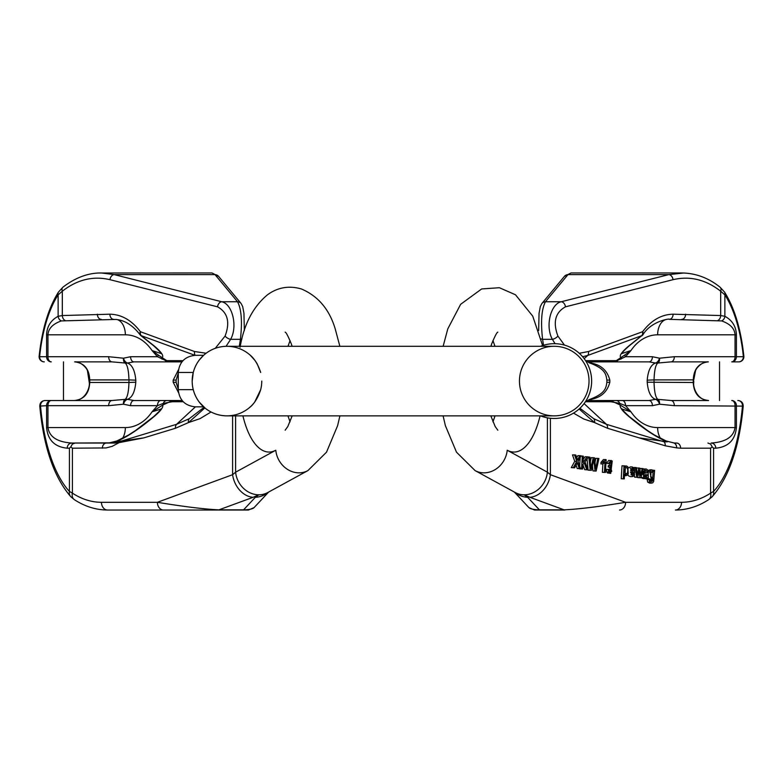<?xml version="1.0" encoding="UTF-8"?>
<svg xmlns="http://www.w3.org/2000/svg" width="783" height="783" viewBox="0 0 783 783"><rect width="100%" height="100%" fill="white"/><g stroke="black" fill="none" stroke-linecap="round" stroke-linejoin="round"><path stroke-width="1.17" d="M268.275 492.253A23.196 22.12 -136.9 0 1 255.346 497.293L243.591 509.841C249.18 509.713 252.674 508.97 254.084 507.599L248.456 510.036L242.857 510.036A7.732 3.269 90 0 0 243.591 509.841L218.956 509.841C204.676 509.214 184.152 506.709 157.393 502.304L101.467 502.304A7.732 6.107 90 0 0 107.574 510.036L223.155 510.036M226.072 346.301L230.613 339.333C237.846 326.58 232.551 304.058 221.765 301.749L114.181 274.608L215.012 274.608L212.017 272.964L99.245 273.003M109.972 279.688A5.158 3.778 104.2 0 1 114.181 274.608L101.32 272.964C88.273 272.827 75.481 277.564 62.934 287.185L58.48 292.039A5.158 3.915 33 0 0 58.128 294.848L62.317 291.217C77.282 279.56 93.167 275.724 109.972 279.688L217.557 306.828C227.745 312.515 230.261 322.253 225.093 336.054L215.256 348.318M109.375 442.855L71.87 443.041C57.374 442.101 49.398 436.953 47.949 427.577L47.949 405.672L108.671 405.672A5.158 3.308 -90 0 1 111.979 400.514L74.424 400.514C84.045 399.447 89.145 393.428 89.742 382.486L128.96 382.486C128.647 392.019 127.384 397.647 125.153 399.359L111.979 400.514L44.925 400.514C41.597 400.896 39.884 402.765 39.796 406.113L46.589 405.672L46.589 427.577C47.832 440.075 54.702 446.946 67.201 448.189L69.423 448.189L70.783 446.917L72.418 448.189L106.057 447.935L112.135 446.359L119.143 442.62L143.808 437.883L115.708 441.827C126.308 437.54 139.041 429.153 153.908 416.683C160.437 411.241 163.393 407.356 162.766 405.036L152.059 411.799L160.965 409.098M108.671 405.672L123.489 404.185L130.595 405.672L157.461 405.672L152.059 411.799A46.383 35.529 90 0 1 125.358 427.577L46.589 427.577M101.467 502.304C91.415 502.265 81.726 499.211 72.418 493.153L69.423 491.411A7.732 6.372 137.1 0 0 70.754 496.667C53.88 477.072 43.564 446.917 39.796 406.201M130.595 405.672A5.158 3.308 -90 0 1 133.903 400.514L166.848 400.514L133.903 400.514L127.551 399.34C132.161 397.568 134.921 391.862 135.802 382.212L128.96 382.486A24.479 10.345 -90 0 1 128.96 379.902L89.742 379.902C89.223 368.94 84.182 362.93 74.639 361.863L111.979 361.863L125.153 363.028C127.384 364.741 128.647 370.359 128.96 379.902L135.802 380.176C134.921 370.525 132.161 364.819 127.551 363.038L133.903 361.863L181.95 361.863M239.285 346.292L240.42 339.333C242.397 321.588 241.428 309.06 237.533 301.749A5.158 5.031 -39.7 0 1 241.125 303.53L218.604 276.389L212.017 272.964M109.904 314.198L62.317 315.549L58.128 316.293C50.778 320.286 46.931 326.452 46.589 334.811L46.589 356.715L39.61 356.715A103.072 43.564 90 0 1 58.128 294.848L58.128 316.293A5.158 4.571 -116.1 0 0 61.348 320.922L115.835 319.435C124.722 320.208 132.816 325.317 140.098 334.781A5.158 5.158 0 0 0 141.185 335.868L141.243 335.672A5.158 3.719 -69.9 0 1 140.411 331.718C131.71 320.276 121.541 314.433 109.904 314.198A5.158 3.837 90 0 0 113.741 319.347M206.105 353.241L194.507 351.518L140.411 331.718A5.158 2.838 143.5 0 0 140.088 334.762M242.926 415.861A70.862 29.95 -90 0 0 275.782 450.245L235.605 472.188L232.6 474.694L157.393 502.304A7.732 6.107 90 0 0 163.49 510.036L242.857 510.036M182.136 400.514L172.916 400.514L182.136 400.514M160.769 400.514A5.158 3.308 -90 0 0 157.461 405.672L163.304 403.382A5.158 3.122 65.2 0 1 162.766 405.036L169.911 401.728A5.158 4.669 -90 0 1 172.916 400.514L166.848 400.514A5.158 3.954 -90 0 0 163.304 403.382L178.916 400.514M178.27 373.109L176.146 380.019L173.17 380.176L178.485 369.752M178.534 392.674L173.17 382.212A19.33 8.173 90 0 1 173.17 380.176M67.201 448.189A5.158 4.669 90 0 1 71.87 443.041L115.424 443.041M161.063 353.505L152.059 350.578L157.461 356.715L130.595 356.715L123.489 358.203L108.671 356.715A5.158 3.308 90 0 0 111.979 361.863M162.052 359.143A5.158 1.703 121.6 0 0 162.13 357.625L158.225 355.022A5.158 2.535 137.8 0 1 157.461 356.715L168.609 361.863L162.13 357.625C164.068 355.903 161.327 351.929 153.908 345.704L141.243 335.672L194.918 355.316M204.109 407.297L189.271 418.69L176.547 424.317L118.879 441.827A5.158 4.669 90 0 1 117.186 442.826L109.248 442.894L115.708 441.827A5.158 3.572 68.5 0 1 116.814 440.986L128.402 435.103L135.576 430.493L153.585 416.693C164.322 406.788 159.967 409.548 161.083 408.873L161.083 408.873M69.423 448.189L69.423 491.411A121.111 51.189 90 0 1 40.501 405.672A5.158 4.669 90 0 1 45.179 400.514L74.424 400.514C85.778 400.377 90.202 386.88 89.262 382.505L87.52 371.073C87.383 368.558 80.532 361.139 74.639 361.863M108.671 356.715L46.589 356.715A5.158 4.669 90 0 0 51.257 361.863A5.158 3.308 -90 0 1 47.949 356.715L47.949 334.811C48.35 328.547 52.813 323.917 61.348 320.922M143.808 437.883L175.48 428.262L188.478 422.585L204.862 407.933M235.605 415.861L235.605 472.188A23.196 20.475 61.4 0 0 258.83 494.787A23.196 20.475 -118.6 0 0 267.737 492.546A23.196 20.475 -118.6 0 1 267.737 492.546L307.915 470.593L326.501 452.192L337.61 425.668L339.91 415.861M232.6 415.861L232.6 474.694A23.196 17.872 69.8 0 0 253.124 497.293L258.83 494.787L255.346 497.293M253.124 497.293L218.956 509.841A7.732 3.269 90 0 1 218.222 510.036M72.418 448.189L72.418 493.153A7.732 5.667 123.3 0 0 74.287 499.613L70.764 496.676M241.937 338.892A5.158 3.328 6.9 0 1 240.42 339.333L230.613 339.333A5.158 2.496 -150.1 0 1 225.093 336.054M218.594 276.379A5.158 5.031 -39.7 0 0 215.012 274.608L237.533 301.749L221.765 301.749A5.158 3.778 104.2 0 0 217.557 306.828M62.904 287.214A5.158 3.377 51.4 0 0 62.317 291.217L62.317 315.549A5.158 3.827 85.4 0 0 64.969 320.364M153.908 345.704A5.158 0.91 130.2 0 1 153.585 345.695C163.941 355.208 159.732 352.35 161.083 353.534L161.083 353.534M158.225 355.022L152.059 350.578A46.383 35.529 90 0 0 125.358 334.811L46.589 334.811M97.395 314.198A5.158 3.837 90 0 0 101.232 319.347M211.038 411.995L200.017 418.651L188.478 422.585A5.158 3.837 -120 0 1 189.271 418.69M75.07 443.041L72.359 444.118L70.783 446.917M119.143 442.62L117.186 442.826M125.153 363.028A5.158 4.708 -51.3 0 0 127.551 363.038A5.158 3.142 66.6 0 1 123.489 358.203A5.158 3.269 101.7 0 0 125.153 363.028M127.551 399.34A5.158 4.708 -128.7 0 0 125.153 399.359A5.158 3.269 -101.7 0 0 123.489 404.185A5.158 3.142 -66.6 0 1 127.551 399.34M130.595 356.715A5.158 3.308 90 0 0 133.903 361.863M47.949 405.672A5.158 3.308 -90 0 1 51.257 400.514A5.158 4.669 90 0 0 46.589 405.672L47.949 405.672M195.212 355.306A5.158 3.719 -69.9 0 1 194.507 351.518M165.36 360.66A5.158 2.427 135.9 0 1 166.231 360.66L182.987 360.66M102.367 448.189A5.158 4.072 -90 0 1 106.439 443.041L109.679 442.786M110.051 442.757L109.248 442.894M176.146 380.019L176.146 382.368L173.17 382.212M649.234 479.705L651.671 481.653L652.983 480.312L653.149 478.433L651.74 479.402L649.792 471.904L650.722 470.289L652.024 469.859L653.551 471.425L653.619 470.231L654.588 470.377L653.688 481.467L652.758 482.778L651.681 483.111L649.704 482.083L649.234 479.705L647.189 479.705L647.658 482.083L649.606 483.111M651.104 478.433L650.546 481.212M648.255 478.638L651.74 479.402M651.593 469.859L648.275 470.779M579.518 468.87L582.621 469.037L579.528 468.723M580.164 457.497L579.665 466.169M581.563 468.87L582.288 456.049L583.345 456.205L582.992 462.381L587.133 456.773L585.087 456.773L583.169 459.376M584.705 469.653L588.053 469.849L584.705 469.653L582.865 464.662M633.721 473.646L634.661 474.048L633.662 476.074L632.351 476.612L632.184 466.903L634.279 468.479L634.768 472.599L630.472 471.953L632.077 475.134L633.721 473.646L631.675 473.646L630.99 474.86M630.423 466.922L628.397 467.97M627.829 474.606L628.553 475.849L630.354 476.612M630.472 472.257L634.768 472.599M576.777 461.314L573.332 467.637L574.624 467.833L571.287 467.637L574.732 461.314L572.5 454.884L574.546 454.884L576.777 461.314L574.732 461.314M576.719 457.654L577.805 455.677L579.841 455.677L578.108 458.858L577.14 458.858M574.624 467.833L577.306 462.841L579.273 468.528L580.555 468.723L577.228 468.528L576.063 465.151M588.141 470.172L591.39 470.348L588.141 470.172L587.025 459.092M590.186 470.172L588.855 457.027L589.942 457.194L590.871 468.469L593.26 457.693L591.214 457.693L590.313 461.755M593.26 457.693L594.591 457.889L595.657 469.183L597.83 458.378L595.785 458.378L595.041 462.078M592.966 470.896L596.147 471.063L592.966 470.896L592.437 465.66M602.391 472.315L605.416 472.462L602.391 472.315L602.871 463.918M600.992 462.401L600.904 463.918L602.949 463.918L603.037 462.401L600.992 462.401L603.458 459.533L606.14 459.631L605.416 472.462M645.231 478.56L648.324 478.902L645.3 478.756M641.208 476.651L641.962 478.119L643.274 478.56M642.657 473.138L641.943 473.558L643.988 473.558L644.693 473.138L642.657 473.138L645.231 472.746L644.918 470.886M642.403 471.895L644.546 471.934L642.5 471.523M644.282 468.997L642.96 469.144L644.282 468.997M673.38 442.796A5.158 4.052 98.6 0 1 676.649 447.886L665.188 445.781L639.192 437.883L667.292 441.827C656.692 437.54 643.959 429.153 629.092 416.683C622.563 411.241 619.607 407.356 620.234 405.036L630.941 411.799L622.035 409.098M559.845 510.036L564.778 510.036A7.732 3.269 90 0 1 564.044 509.841C578.324 509.214 598.848 506.709 625.607 502.304L681.533 502.304C691.585 502.265 701.274 499.211 710.582 493.153L713.577 491.411A7.732 6.372 42.9 0 1 712.246 496.667L708.713 499.613A7.732 5.667 56.7 0 0 710.582 493.153L710.582 448.189L680.633 448.189A5.158 4.072 -90 0 0 676.561 443.041L674.183 443.041M634.592 477.15L637.714 477.307L634.592 477.15L634.338 475.066M634.024 472.599L634.181 473.842M636.638 477.15L635.434 467.5L636.442 467.647L637.254 475.281L638.811 468.009L636.765 468.009L636.579 468.86M638.811 468.009L639.848 468.156L640.533 475.565L642.197 468.518L640.151 468.518L639.956 469.34M637.822 477.63L640.925 477.796L637.822 477.63L637.763 477.043M606.081 469.399L607.422 472.952L610.711 473.363L608.753 472.1L608.127 469.399L606.081 469.399L609.105 469.281L609.546 471.19L610.73 471.904M609.086 467.04L610.172 468.596L609.683 471.337L611.729 471.337L610.574 466.971M608.322 465.601L608.137 467.04L610.182 467.04L610.368 465.601L608.322 465.601M609.879 462.518L609.986 464.73L608.479 465.64M606.502 463.321L609.507 463.732L606.502 463.321L608.792 460.355L612.228 460.991L610.711 473.363M621.252 478.746L624.276 478.893L621.252 478.746L621.986 465.787L625.01 465.934L624.922 467.431L625.676 466.316L624.981 466.316M543.519 345.244L542.58 339.333C540.603 321.588 541.572 309.06 545.467 301.749L567.988 274.608L668.819 274.608L683.755 273.003M555.059 343.688L552.387 339.333C545.154 326.58 550.449 304.058 561.235 301.749L545.467 301.749A5.158 5.031 -140.3 0 0 541.875 303.53L564.396 276.389A5.158 5.031 -140.3 0 1 567.988 274.608L570.983 272.964L681.709 272.964C695.647 273.14 708.439 277.877 720.066 287.185L724.52 292.039A5.158 3.915 147 0 1 724.872 294.848L720.683 291.217C705.718 279.56 689.833 275.724 673.028 279.688L565.443 306.828C555.255 312.515 552.739 322.253 557.907 336.054L564.465 345.107M589.971 363.028A5.158 1.772 -74.3 0 0 590.225 363.165C605.347 368.91 606.032 374.44 606.854 380.019L609.83 380.176C607.344 370.525 601.021 364.819 590.862 363.038L591.615 361.863L614.391 361.863L586.32 361.863M693.258 381.194L693.738 379.872L654.04 379.902A24.479 10.345 -90 0 1 654.04 382.486C654.353 392.019 655.616 397.647 657.847 399.359L671.021 400.514L708.576 400.514C698.955 399.447 693.855 393.428 693.258 382.486A123.694 52.275 90 0 0 693.258 381.194A103.072 43.564 90 0 0 693.258 379.902C693.777 368.94 698.818 362.93 708.361 361.863L671.021 361.863L657.847 363.028C655.616 364.741 654.353 370.359 654.04 379.902L647.198 380.176C648.079 370.525 650.839 364.819 655.449 363.038L649.097 361.863L614.391 361.863L620.87 357.625C618.932 355.903 621.673 351.929 629.092 345.704L641.757 335.672A5.158 3.719 -110.1 0 0 642.589 331.718C651.29 320.276 661.459 314.433 673.096 314.198A5.158 3.837 90 0 1 669.259 319.347L721.652 320.922A5.158 4.571 -63.9 0 0 724.872 316.293C732.222 320.286 736.069 326.452 736.411 334.811L736.411 356.715L743.39 356.715A5.158 1.106 -5.9 0 0 743.85 356.187C740.972 329.379 734.532 307.993 724.52 292.039M547.395 417.838L547.395 472.188A23.196 20.475 118.6 0 1 524.17 494.787A23.196 20.475 -61.4 0 1 515.263 492.546L515.283 492.556A23.196 20.475 -61.4 0 0 515.263 492.546L475.085 470.593A23.196 20.475 -61.4 0 0 507.218 450.245L547.395 472.188L550.4 474.694A23.196 17.872 110.2 0 1 529.876 497.293L564.044 509.841L539.409 509.841C533.82 509.713 530.326 508.97 528.916 507.599L534.544 510.036L564.778 510.036M586.183 400.514L649.097 400.514L655.449 399.34C650.839 397.568 648.079 391.862 647.198 382.212A19.33 8.173 90 0 0 647.198 380.176M588.199 400.514A5.158 4.894 -0 0 1 590.862 399.34L591.615 400.514L649.097 400.514A5.158 3.308 -90 0 1 652.405 405.672L625.539 405.672L630.941 411.799A46.383 35.529 90 0 0 657.642 427.577L735.051 427.577L735.051 405.672A5.158 3.308 -90 0 0 731.743 400.514A5.158 4.669 90 0 1 736.411 405.672L736.411 427.577C735.168 440.075 728.298 446.946 715.799 448.189L713.577 448.189L712.217 446.917L710.582 448.189M606.854 380.019L606.854 382.368C606.032 387.947 605.347 393.477 590.225 399.222A5.158 1.772 -105.7 0 1 590.862 399.34C601.021 397.568 607.344 391.862 609.83 382.212A19.33 8.173 90 0 0 609.83 380.176M622.231 400.514A5.158 3.308 -90 0 1 625.539 405.672L619.696 403.382A5.158 3.954 -90 0 0 616.152 400.514L629.17 400.514M514.725 492.253A23.196 22.12 -43.1 0 0 527.654 497.293L524.17 494.787L529.876 497.293M527.654 497.293L539.409 509.841A7.732 3.269 90 0 0 540.143 510.036M557.907 336.054A5.158 2.496 -29.9 0 1 552.387 339.333L542.58 339.333A5.158 3.328 173.1 0 1 541.063 338.892M587.994 361.863A5.158 5.158 0 0 0 590.225 363.165L590.225 363.165A5.158 1.772 -74.3 0 0 590.862 363.038A5.158 4.894 0 0 1 588.199 361.863M606.854 382.358L609.83 382.212M587.994 400.514A5.158 5.158 0 0 1 590.225 399.222A5.158 1.772 -105.7 0 0 589.971 399.359M713.577 448.189L713.577 491.411A121.111 51.189 90 0 0 742.499 405.672A5.158 4.669 90 0 0 737.821 400.514L738.075 400.514C741.403 400.896 743.116 402.765 743.204 406.113L674.329 405.672L659.511 404.185A5.158 3.269 -78.3 0 0 657.847 399.359A5.158 4.708 -51.3 0 0 655.449 399.34A5.158 3.142 -113.4 0 1 659.511 404.185L652.405 405.672M673.664 442.855L673.351 442.796A5.158 5.158 0 0 0 673.233 442.777A5.158 3.455 -82.6 0 0 672.949 442.757M579.263 353.29L588.493 351.518L642.589 331.718A5.158 2.838 36.5 0 1 642.912 334.762C651.368 320.707 671.051 318.211 669.259 319.347M673.096 314.198L720.683 315.549L724.872 316.293L724.872 294.848A103.072 43.564 90 0 1 743.39 356.715A5.158 4.669 90 0 1 738.721 361.863L731.743 361.863A5.158 3.308 -90 0 0 735.051 356.715L735.051 334.811C734.65 328.547 730.187 323.917 721.652 320.922M621.937 353.505L630.941 350.578L625.539 356.715L614.391 361.863M620.948 359.143A5.158 1.703 58.4 0 1 620.87 357.625L624.775 355.022A5.158 2.535 42.2 0 0 625.539 356.715L652.405 356.715L659.511 358.203L674.329 356.715A5.158 3.308 90 0 1 671.021 361.863M584.187 358.683L587.661 355.472L582.64 356.745M579.919 408.266L593.729 418.69L606.453 424.317L664.121 441.827L667.292 441.827A5.158 3.572 111.5 0 0 666.186 440.986L654.598 435.103L647.424 430.493L629.415 416.693C618.423 406.455 622.916 409.333 621.917 408.873L621.917 408.873M715.799 448.189A5.158 4.669 90 0 0 711.13 443.041C725.626 442.101 733.602 436.953 735.051 427.577L736.411 427.577M639.192 437.883L607.52 428.262L594.522 422.585L579.117 409M550.4 418.279L550.4 474.694L625.607 502.304A7.732 6.107 90 0 1 619.51 510.036M681.533 502.304A7.732 6.107 90 0 1 675.426 510.036C687.102 509.958 698.201 506.484 708.713 499.613M673.028 279.688A5.158 3.778 75.8 0 0 668.819 274.608L561.235 301.749A5.158 3.778 75.8 0 1 565.443 306.828M720.096 287.214A5.158 3.377 128.6 0 1 720.683 291.217L720.683 315.549A5.158 3.827 94.6 0 1 718.031 320.364M624.775 355.022L630.941 350.578A46.383 35.529 90 0 1 657.642 334.811L736.411 334.811M629.092 345.704A5.158 0.91 49.8 0 0 629.415 345.695C620.87 353.221 622.916 352.585 621.917 353.534L621.917 353.534M629.415 345.695L641.757 335.672L587.661 355.472A5.158 3.719 -110.1 0 0 588.493 351.518M685.605 314.198A5.158 3.837 90 0 1 681.768 319.347M610.084 400.514A5.158 4.669 -90 0 1 613.089 401.728L620.234 405.036A5.158 3.122 114.8 0 1 619.696 403.382L604.085 400.514M573.508 413.121L583.805 419.032L594.522 422.585A5.158 3.837 -60 0 0 593.729 418.69M707.93 443.041L710.641 444.118L712.217 446.917M657.847 363.028A5.158 4.708 -128.7 0 1 655.449 363.038A5.158 3.142 113.4 0 0 659.511 358.203A5.158 3.269 78.3 0 1 657.847 363.028M708.576 400.514C697.222 400.377 692.798 386.88 693.738 382.505L647.198 382.212M652.405 356.715A5.158 3.308 90 0 1 649.097 361.863M674.329 405.672A5.158 3.308 -90 0 0 671.021 400.514M617.64 360.66A5.158 2.427 44.1 0 0 616.769 360.66L585.567 360.66M680.633 448.189L676.649 447.886A5.158 4.062 95.1 0 0 673.693 442.884A5.158 3.455 -82.6 0 0 673.233 442.777L666.186 440.986M635.434 467.5L633.594 467.5M637.646 473.412L637.098 473.412M642.197 468.518L643.215 468.665L640.925 477.796M639.868 477.63L639.349 471.983L638.83 471.983M639.349 471.983L639.202 470.25L637.714 477.307M645.133 474.537L644.194 476.896M647.169 474.694L644.34 475.027L644.409 476.622L645.241 477.111L646.934 476.025L647.169 474.694L645.123 474.694M645.241 477.111L646.239 476.896L644.663 476.896M646.934 476.025L644.889 476.025M647.345 478.756L647.091 477.522L645.27 478.56L643.577 477.591L641.531 477.591M643.577 477.591L643.45 474.39L641.776 474.39M643.45 474.39L643.988 473.558M644.693 473.138L643.509 473.04M645.554 473.04L647.277 472.746L645.231 472.746M647.277 472.746L647.11 471.092L645.065 471.092M647.11 471.092L645.603 470.426M645.084 470.671L646.073 470.426L645.084 470.671L644.546 471.934M643.587 471.523L645.006 469.144L643.097 469.144M646.327 468.997L645.006 469.144L646.327 468.997L648.128 470.309L648.324 478.902M604.437 472.315L605.005 462.322L602.949 463.918M603.037 462.401L604.545 461.118L602.499 461.118M604.545 461.118L605.504 459.533M591.371 466.208L590.685 466.208M596.196 466.482L595.471 466.482M597.83 458.378L598.917 458.544L596.147 471.063M595.011 470.896L593.837 459.347L591.39 470.348M577.58 463.624L576.885 463.624M579.273 468.528L577.228 468.528M580.555 468.723L578.04 461.471L581.035 455.853L579.841 455.677M578.108 458.858L577.502 459.993L575.828 455.07L574.546 454.884M573.332 467.637L571.287 467.637M608.127 469.399L609.105 469.281M610.515 471.895L611.729 471.337M610.877 466.971L610.182 467.04L610.877 466.971M610.368 465.601L611.631 465.327L609.585 465.327M610.525 465.64L611.631 465.327L610.75 461.833M610.074 462.224L611.034 461.833L610.074 462.224L609.507 463.732M608.548 463.321L611.073 460.375M633.584 469.379L632.38 468.371L631.186 468.851L630.55 470.495L633.878 470.994L633.584 469.379L631.538 469.379L631.832 470.994M630.335 468.371L631.538 469.379M632.077 475.134L633.036 474.86L631.441 474.86M582.288 456.049L580.937 456.049M587.133 456.773L588.61 456.998L584.97 461.774L588.053 469.849M586.751 469.653L584.216 462.773L582.875 464.534L582.621 469.037M626.028 474.224L627.154 473.558C628.123 470.554 627.888 468.528 626.449 467.48L625.343 468.214C624.374 471.405 624.599 473.412 626.028 474.224L626.185 474.234M627.154 473.558L625.177 473.558M625.304 468.273L625.147 473.5M623.297 478.746L624.031 465.787M626.292 466.042L625 466.042M626.625 466.042L625.676 466.316L626.625 466.042L627.849 466.854L628.26 473.666L627.252 475.271L624.482 475.183M625.118 475.183L624.54 474.136L624.276 478.893M651.662 477.943L652.777 477.307L653.051 472.325L652.024 471.327L650.927 471.992L650.644 476.974L651.828 477.953M653.051 472.325L651.006 472.325L650.732 477.307M652.983 480.312L650.937 480.312M649.792 471.904L648.373 471.904M650.722 470.289L648.676 470.289M649.753 469.839L652.024 469.859M653.619 470.231L652.787 470.231M203.6 406.847L199.303 402.168L205.381 408.354L203.6 406.847L195.447 406.847C185.013 405.829 179.287 400.103 178.27 389.66L193.264 389.66M250.159 407.003L250.345 406.847C248.28 408.305 256.119 404.028 260.68 389.66A34.785 34.785 0 0 0 261.757 381.076A34.785 34.785 0 0 1 260.68 389.66L254.641 402.168A34.785 34.785 0 0 1 248.563 408.354L249.601 407.503M255.052 360.542L250.345 355.306C248.289 353.847 256.129 358.134 260.68 372.483L257.157 363.792M254.632 402.168A34.785 34.785 0 0 1 248.563 408.354C242.201 413.277 235.008 415.773 226.972 415.861C218.937 415.773 211.743 413.277 205.381 408.354A34.785 34.785 0 0 1 205.381 353.799L203.6 355.306L205.381 353.799C211.743 348.875 218.937 346.37 226.972 346.292C235.008 346.37 242.201 348.875 248.563 353.799L249.601 354.65M199.313 359.974L203.6 355.306L195.447 355.306C185.013 356.324 179.287 362.049 178.27 372.483L178.27 389.66M178.27 372.483L193.264 372.483L192.187 381.067M203.237 355.648L202.308 356.539M201.348 357.547L199.401 359.867M257.118 363.713L255.111 360.62M250.707 406.504L251.637 405.614M252.596 404.605L254.544 402.286M226.972 415.861L554.237 415.861A34.785 34.785 0 0 1 519.452 381.076A34.785 34.785 0 0 1 554.237 346.292A34.785 34.785 0 0 1 589.022 381.076A34.785 34.785 0 0 1 554.237 415.861A34.785 34.785 0 0 0 589.022 381.076A34.785 34.785 0 0 0 554.237 346.292L226.972 346.292A34.785 34.785 0 0 0 192.187 381.076A34.785 34.785 0 0 0 226.972 415.861A34.785 34.785 0 0 1 192.187 381.076A34.785 34.785 0 0 1 226.972 346.292M248.563 353.799A34.785 34.785 0 0 1 252.586 357.537A34.785 34.785 0 0 1 252.606 357.547A34.785 34.785 0 0 1 254.632 359.974A34.785 34.785 0 0 0 252.606 357.547A34.785 34.785 0 0 0 252.586 357.537A34.785 34.785 0 0 0 248.563 353.799M540.515 346.292A37.398 37.398 0 0 1 590.979 374.088A37.398 37.398 0 0 1 540.515 415.861M135.802 382.212A19.33 8.173 90 0 1 135.802 380.176M195.417 406.847L176.547 424.317A5.158 4.003 -106.9 0 0 175.48 428.262M169.911 401.728L183.212 401.728M89.262 382.505L89.742 382.486A123.694 52.275 90 0 1 89.742 381.194A103.072 43.564 90 0 1 89.742 379.902L89.262 379.872M117.147 319.581A15.464 9.934 -90 0 1 125.358 334.811M125.358 427.577A15.464 9.934 -90 0 1 122.54 438.372M275.782 450.245A23.196 20.475 61.4 0 0 307.915 470.593M39.61 356.715A5.158 1.106 -174.1 0 1 39.15 356.187A5.158 5.158 0 0 0 44.279 361.863A5.158 4.669 90 0 1 39.61 356.715M89.742 381.194L89.252 381.194M540.074 415.861A70.862 29.95 -90 0 1 507.218 450.245M674.329 356.715L736.411 356.715A5.158 4.669 90 0 1 731.743 361.863M613.089 401.728L585.41 401.728M584.079 403.607L606.453 424.317A5.158 4.003 -73.1 0 1 607.52 428.262M665.853 319.581A15.464 9.934 -90 0 0 657.642 334.811M657.642 427.577A15.464 9.934 -90 0 0 660.46 438.372M640.944 473.803L640.386 473.803M608.753 472.1L606.708 472.1M664.121 441.827A5.158 4.003 106.9 0 1 665.188 445.781M652.777 477.307L650.81 477.307M649.704 482.083L647.658 482.083M205.381 408.354A34.785 34.785 0 0 1 205.381 353.799M63.472 400.514L63.472 361.863M339.861 346.292L335.212 328.88C329.359 309.344 318.064 296.033 301.338 288.947C288.986 285.404 277.711 287.351 267.522 294.77C253.183 306.652 244.042 324.123 240.078 347.212M292.098 346.292L291.354 343.982C288.105 336.132 286.04 332.198 285.159 332.168M290.062 421.831L287.948 415.861M288.017 346.292L290.062 340.556M292.176 415.861L287.792 426.559L285.159 430.219M107.574 510.036C95.898 509.958 84.799 506.484 74.287 499.613M58.48 292.039C48.468 307.993 42.028 329.379 39.15 356.187M153.585 345.695L141.185 335.868M109.747 442.777L116.814 440.986M254.103 507.59L268.677 492.027M244.345 330.563L243.953 313.366L242.701 306.623L241.125 303.54M178.27 389.278L176.146 382.368M719.528 400.514L719.528 361.863M475.085 470.593L456.499 452.192L445.39 425.668L443.09 415.861M443.139 346.292L447.788 328.88L460.639 304.303L481.662 288.947L499.397 287.723L515.478 294.77L532.734 316.136L542.59 345.538M490.902 346.292L491.646 343.982C494.895 336.132 496.96 332.198 497.841 332.168M497.841 430.219L495.208 426.569L490.824 415.861M492.938 421.831L495.052 415.861M494.983 346.292L492.938 340.556M528.897 507.59L514.323 492.027M538.655 330.563L539.047 313.366L540.299 306.623L541.875 303.54M564.406 276.389L570.983 272.964M743.204 406.201C739.436 446.917 729.12 477.072 712.236 496.676M693.738 382.505L693.748 381.194M693.738 379.872L695.48 371.073C695.617 368.558 702.468 361.139 708.361 361.863M641.815 335.868A5.158 5.158 0 0 0 642.902 334.781M738.721 361.863A5.158 5.158 0 0 0 743.85 356.157M643.225 478.56L645.27 478.56M643.871 468.978L645.916 468.978M630.139 466.903L632.184 466.903M630.305 476.612L632.351 476.612M624.413 466.032L626.459 466.032M624.139 475.692L626.185 475.692M649.636 483.111L651.681 483.111"/></g></svg>
